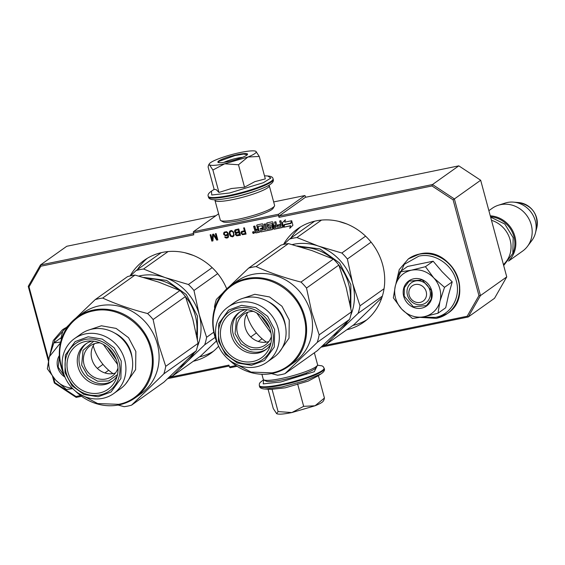 <?xml version="1.0" encoding="UTF-8"?>
<svg xmlns="http://www.w3.org/2000/svg" width="565" height="565" viewBox="0 0 565 565"><rect width="100%" height="100%" fill="white"/><g stroke="black" fill="none" stroke-linecap="round" stroke-linejoin="round"><path stroke-width="0.85" d="M130.084 275.946A57.192 52.368 54.6 0 1 144.153 260.352A57.192 52.368 54.6 0 1 162.55 252.378A57.192 52.368 54.6 0 1 226.727 288.842M218.62 346.19A57.192 52.368 54.6 0 1 210.413 353.584A57.192 52.368 54.6 0 1 193.308 361.268M199.452 356.903A57.192 52.368 -125.4 0 0 213.401 351.282M283.489 244.476A57.192 52.368 54.6 0 1 297.557 228.882A57.192 52.368 54.6 0 1 315.955 220.908A57.192 52.368 54.6 0 1 378.91 254.61A57.192 52.368 54.6 0 1 363.818 322.114A57.192 52.368 54.6 0 1 346.719 329.798M352.857 325.433A57.192 52.368 -125.4 0 0 366.805 319.811M253.092 231.643L252.887 232.483A0.939 0.862 -125.4 0 0 252.972 232.702M253 232.752A0.939 0.862 -125.4 0 0 254.285 233.077M252.64 232.66A0.939 0.862 -125.4 0 0 254.038 233.253A0.939 0.862 -125.4 0 0 254.349 232.314L252.753 231.968L252.64 232.66M273.665 201.938L304.909 195.532L305.806 197.234M321.047 347.171L468.237 316.979L467.156 316.252L478.943 295.608L453.109 199.855L431.999 185.963L279.018 217.348L279.096 216.007L305.39 197.319L458.794 165.849L480.674 180.249L506.749 276.899L494.53 298.292L468.237 316.979L480.455 295.587L506.749 276.899M237.116 366.282L230.089 367.723L229.432 366.911L236.029 365.555M168.914 377.434L228.945 365.117L229.432 366.911M193.456 233.578L40.468 264.964L66.762 246.276L215.95 215.668M304.909 195.532L278.616 214.22L278.538 215.555L193.308 233.041L193.795 234.828L40.814 266.214L29.027 286.858L48.675 359.679M193.308 233.041L193.392 231.707L218.599 213.789M279.018 217.348L278.538 215.555M458.794 165.849L432.5 184.536L431.999 185.963M480.674 180.249L454.38 198.937L432.5 184.536L279.096 216.007M478.943 295.608L480.455 295.587L454.38 198.937L453.109 199.855M322.325 345.964L467.156 316.252M252.951 231.721L253.24 232.455L253.501 231.82L253.84 233.07L253.078 233.126L253.261 232.448L252.979 232.766M253 231.925L253.028 232.618M263.071 229.842L260.401 230.612L260.755 231.94L272.175 229.595A0.678 0.622 -125.4 0 0 272.62 228.825L271.899 226.177A0.678 0.622 -125.4 0 0 271.115 225.661L268.636 225.944L268.354 224.39L271.935 223.641L273.502 228.641A0.678 0.622 -125.4 0 0 274.293 229.164L282.126 227.554A0.678 0.622 -125.4 0 0 282.564 226.784L280.925 220.703L279.661 220.957L280.586 224.397L277.316 225.068L277.493 225.71L280.763 225.04L280.918 226.41L277.309 227.144L275.847 221.741L274.59 222.003L275.515 225.435L273.848 225.781L272.916 222.342A0.678 0.622 -125.4 0 0 272.132 221.826L267.153 222.843A0.678 0.622 -125.4 0 0 266.715 223.613L267.64 227.052A0.678 0.622 -125.4 0 0 268.432 227.568L270.579 227.13L271.009 228.422L266.948 229.27L265.486 223.867L264.222 224.128L265.684 229.531L264.42 229.793L262.965 224.383A0.678 0.622 -125.4 0 0 262.174 223.867L257.202 224.891A0.678 0.622 -125.4 0 0 256.757 225.661L257.689 229.093L256.425 229.355A0.678 0.622 -125.4 0 1 255.641 228.832L254.886 226.042L253.621 226.304L254.335 228.952A0.862 0.791 -125.4 0 0 255.345 229.616A0.862 0.791 -125.4 0 0 254.78 230.598L255.267 232.385A0.678 0.622 -125.4 0 0 256.051 232.907L259.561 232.187L258.085 226.706L258.48 226.275L262.252 225.732L262.845 227.914L260.274 228.564L260.451 229.206L262.767 228.733L263.05 230.012M258.163 226.48L261.743 225.732L262.598 228.09M289.774 228.309L292.91 225.266L291.688 220.724L291.003 223.429L284.407 224.785L283.8 227.215L290.389 225.859L289.774 228.309M284.795 222.137L285.396 219.764L282.302 222.758L283.524 227.271L284.202 224.559L290.798 223.21L291.413 220.781L284.795 222.137M253.212 232.709L253.749 232.745M240.909 233.02L242.413 234.694L246.079 234.08L244.377 227.78L243.628 227.935L244.384 230.753L241.545 231.473L240.909 233.02L242.66 234.517L246.043 233.966M235.428 234.708L236.791 235.845L240.45 235.238L238.755 228.938L235.16 229.814L234.524 231.36L235.746 232.95L235.428 234.708L236.431 235.372L237.696 235.676L240.422 235.118M230.577 236.276L232.575 236.855L234.072 235.556L233.507 231.996L231.664 230.534L230.16 230.838L229.383 231.848L229.637 234.765L230.577 236.276L233.409 236.438M223.775 234.553L225.428 235.774L226.713 235.647L227.907 234.701L227.914 236.679L226.523 237.385L224.679 236.919L225.435 237.752L226.826 238.035L228.43 237.138L228.352 233.903L227.54 232.37L226.29 231.636L223.895 232.547L223.775 234.553L225.675 235.598L227.398 235.28M212.631 234.298L212.214 239.617L210.879 234.659L210.131 234.807L211.826 241.107L212.956 240.881L213.309 234.863L216.706 240.111L217.829 239.878L216.127 233.578L215.378 233.733L216.713 238.691L213.627 234.094L212.631 234.298M53.506 377.575L54.862 382.611L75.964 396.503L80.576 395.557M52.545 376.396L54.325 382.999L76.197 397.4L75.964 396.503M76.197 397.4L81.586 396.298M167.643 378.642L229.192 366.014M40.814 266.214L40.468 264.964L28.25 286.356L48.399 361.028M278.616 214.22L193.392 231.707M252.993 231.791L252.887 232.483M253.84 233.07L253.501 231.82M253.332 231.855L253.749 231.65M253.247 231.749L253.621 232.25M300.714 226.819A57.192 52.368 -125.4 0 0 290.82 238.14M147.31 258.29A57.192 52.368 -125.4 0 0 137.415 269.611M255.196 229.658A0.862 0.791 -125.4 0 0 255.027 230.421L255.514 232.215A0.678 0.622 -125.4 0 0 256.298 232.731L259.533 232.067M255.345 229.616L255.592 229.439A0.862 0.791 -125.4 0 1 254.582 228.776L253.904 226.247M257.689 229.093L257.004 225.484A0.678 0.622 -125.4 0 1 257.117 224.912M265.684 229.531L264.505 224.072M267.068 222.871A0.678 0.622 -125.4 0 0 266.963 223.443L267.888 226.876A0.678 0.622 -125.4 0 0 268.672 227.398L270.826 226.953L271.059 228.366M275.515 225.435L274.865 221.946M280.763 225.04L281.038 226.318M277.493 225.71L281.01 224.863M277.592 225.011L277.733 225.534M280.586 224.397L279.936 220.901M268.545 224.277L272.443 223.641L273.75 228.472A0.678 0.622 -125.4 0 0 274.534 228.987L282.373 227.384A0.678 0.622 -125.4 0 0 282.451 227.356M260.755 231.94L272.422 229.425A0.678 0.622 -125.4 0 0 272.507 229.397M260.677 230.555L261.002 231.763M262.767 228.733L263.318 229.665M260.451 229.206L263.015 228.557M260.557 228.507L260.698 229.03M290.389 225.859L290.043 228.048M283.8 227.215L290.636 225.682M284.619 224.743L284.047 227.038M291.003 223.429L291.787 221.106M284.202 224.559L290.834 223.076M282.302 222.758L283.665 226.706M285.374 219.849L282.549 222.582M241.156 231.982L241.17 232.42M241.714 231.403L241.403 231.805M244.384 230.753L243.903 227.879M235.287 234.178L235.676 234.539M235.534 233.133L235.548 233.571M235.457 232.865L235.993 232.773M234.941 232.406L235.704 232.688M234.708 232.031L235.188 232.229M234.524 231.36L234.948 231.855M234.772 230.322L234.786 230.76M235.33 229.743L235.019 230.146M230.181 235.789L230.817 236.099M229.948 235.414L230.428 235.612M229.637 234.765L230.188 235.238M229.312 233.564L229.884 234.595M229.256 232.865L229.56 233.387M229.383 231.848L229.524 232.264M230.287 230.788L229.891 231.198M223.599 233.882L224.023 234.383M223.669 233.161L223.846 233.712M223.895 232.547L223.91 232.992M224.545 231.961L224.143 232.377M227.328 237.929L228.027 237.554M226.826 238.035L227.575 237.752M226.162 238.027L227.073 237.858M225.435 237.752L226.41 237.851M224.912 237.293L225.675 237.575M227.978 234.969L228.316 235.619M212.214 239.617L212.864 234.249M216.713 238.691L215.653 233.677M216.706 240.111L217.793 239.758M213.309 234.863L216.946 239.934M211.826 241.107L212.963 240.754M210.406 234.75L212.073 240.937M28.25 286.356L29.027 286.858M54.325 382.999L54.862 382.611M255.987 230.124L258.106 229.567L258.219 231.064L256.545 231.403L255.987 230.124L258.106 229.567M274.018 226.424L275.692 226.078L275.84 227.448L274.583 227.709L274.018 226.424L275.939 225.908L275.967 227.356M244.85 231.382L245.146 233.564L242.357 233.995L241.693 232.999L242.477 231.869L244.85 231.382L245.146 233.564M236.509 233.232L239.221 232.533L239.73 234.411L236.7 235.019L236.071 234.157L236.509 233.232M235.753 230.421L238.465 229.722L239.009 231.728L235.972 232.335L235.308 231.339L235.753 230.421M233.818 234.496L232.985 235.923L231.29 235.986L229.976 233.564L230.167 231.827L231.968 231.057L233.126 231.947L233.726 233.663L233.536 235.4M224.962 232.49L227.038 232.349L227.631 233.077L227.547 234.221L225.781 235.132L224.602 234.673L224.277 233.465L224.962 232.49M257.859 229.736L258.219 231.064M241.891 232.257L242.477 231.869M242.23 232.046L244.603 231.558M236.262 233.409L236.848 233.02M236.601 233.197L239.221 232.533M238.981 232.709L239.482 234.588M235.506 230.591L236.092 230.209M235.845 230.386L238.465 229.722M238.218 229.899L238.762 231.904M230.471 231.488L231.304 231.05M231.057 231.226L231.968 231.057M231.721 231.226L232.413 231.247M232.166 231.417L233.126 231.947M232.886 232.123L233.472 232.724M233.225 232.9L233.726 233.663M233.479 233.839L233.571 234.666M224.722 232.667L225.301 232.279M225.061 232.455L226.177 232.102M225.936 232.272L226.593 232.159M226.346 232.328L227.038 232.349M226.791 232.526L227.398 232.695M227.151 232.872L227.631 233.077M227.384 233.246L227.737 233.479M415.282 284.513A9.372 8.588 -125.4 0 0 409.173 295.205A9.372 8.588 -125.4 0 0 420.106 302.409A9.372 8.588 54.6 0 0 426.215 291.71A9.372 8.588 54.6 0 0 415.282 284.513M491.479 220.308A26.251 24.041 54.6 0 1 510.117 239.835A26.251 24.041 54.6 0 1 503.422 264.561M490.526 216.762A25.503 23.349 54.6 0 1 512.773 253.516M490.272 215.83A26.251 24.041 54.6 0 1 513.585 232.639A26.251 24.041 54.6 0 1 509.34 260.07M498.266 205.272L505.209 203.054A23.949 21.929 -125.4 0 1 507.363 202.489A23.949 21.929 54.6 0 1 513.451 202.129A23.949 21.929 54.6 0 1 535.429 233.055A23.949 21.929 54.6 0 1 531.849 240.535L527.47 246.361A26.251 24.041 54.6 0 0 527.717 216.882A26.251 24.041 54.6 0 0 500.625 204.657A26.251 24.041 -125.4 0 0 498.266 205.272A26.251 24.041 -125.4 0 0 492.179 208.315L488.873 210.66M527.47 246.361A26.251 24.041 54.6 0 1 522.597 251.107L508.528 261.108M51.09 350.696L54.996 339.699L62.793 331.401M64.968 377.081A15.375 14.076 54.6 0 1 57.701 367.307A15.375 14.076 54.6 0 1 59.36 355.491M61.197 337.693L53.844 342.92L49.346 356.748A24.373 22.318 -125.4 0 0 55.427 379.793L47.326 368.811L49.346 356.748L60.49 342.835M55.427 379.793L55.829 380.231A24.373 22.318 54.6 0 0 72.207 388.106M53.844 342.92L60.674 342.044M72.744 388.656L66.395 389.455L55.829 380.231M64.636 376.29L58.167 367.151L59.396 356.261M439.853 288.913A24.373 22.318 -125.4 0 0 433.75 277.888L444.514 287.331L440.093 300.884A24.373 22.318 -125.4 0 0 439.853 288.913M429.93 290.452A12.373 11.335 54.6 0 1 425.848 302.847A12.373 11.335 54.6 0 1 407.429 295.071A12.373 11.335 54.6 0 1 411.511 282.67A12.373 11.335 54.6 0 1 429.93 290.452M397.11 279.71L404.314 264.328L418.842 256.15C434.308 252.534 452.247 264.342 456.266 280.791C461.082 297.07 451.061 314.62 435.361 317.396L422.274 317.057M431.674 290.594A15.375 14.076 54.6 0 1 421.652 308.137A15.375 14.076 54.6 0 1 403.714 296.328A15.375 14.076 54.6 0 1 413.735 278.785A15.375 14.076 54.6 0 1 431.674 290.594M439.951 301.428L437.995 313.222L445.7 307.748L448.603 294.739L452.219 281.857L442.035 271.645L433.15 261.214L407.563 266.461L399.858 271.935L411.419 270.19C419.866 268.763 427.31 271.334 433.75 277.888L425.445 266.687L411.419 270.19C403.127 272.203 397.774 277.394 395.366 285.763A24.373 22.318 -125.4 0 0 401.447 308.808L401.842 309.246A24.373 22.318 54.6 0 0 423.701 316.781L424.237 316.668A24.373 22.318 54.6 0 0 439.951 301.428L440.093 300.884M433.15 261.214L425.445 266.687M452.219 281.857L444.514 287.331M437.995 313.222L424.237 316.668M423.701 316.781L412.415 318.469L401.842 309.246M401.447 308.808L393.346 297.833L395.366 285.763L399.858 271.935M431.455 290.572L431.279 299.062L426.504 305.601L413.396 306.802L404.18 296.166L404.349 287.684L409.124 281.144L422.239 279.936L431.455 290.572M238.487 164.768L247.908 157.013A24.373 3.673 -15.1 0 0 255.938 151.371L255.839 151.307A24.373 3.673 164.9 0 0 240.965 152.388L240.429 152.494A24.373 3.673 164.9 0 0 217.73 159.125L217.292 159.302A24.373 3.673 -15.1 0 0 210.547 162.663A24.373 3.673 -15.1 0 0 209.304 163.85A24.373 3.673 -15.1 0 0 209.523 164.888L208.556 165.107L208.097 166.965L214.149 189.402L216.148 189.586L218.952 192.453L231.396 188.519L244.539 187.206L254.801 181.655L265.317 178.9L259.264 156.463L247.908 157.013L224.722 163.793C216.452 165.439 211.388 165.806 209.523 164.888L212.899 170.016L224.722 163.793L238.487 164.768L244.539 187.206M223.853 162.374A12.373 1.865 164.9 0 1 242.505 157.338M264.484 175.807L267.711 175.976L270.861 178.046L263.368 182.7L229.595 192.99L211.755 195.01L211.444 191.161C208.626 193.089 207.56 194.798 208.245 196.281L208.414 196.924A33.561 5.057 164.9 0 0 229.828 195.999A33.561 5.057 164.9 0 0 273.227 179.437C273.827 180.97 272.831 182.629 270.254 184.409C264.907 188.279 246.312 194.607 231.014 197.679C218.726 200.081 214.658 199.84 213.556 199.735C210.357 199.487 208.64 198.548 208.414 196.924M218.733 160.983A15.375 2.317 164.9 0 1 236.085 154.895A15.375 2.317 164.9 0 1 247.47 154.499A15.375 2.317 164.9 0 1 246.686 155.248A15.375 2.317 164.9 0 1 231.579 160.799A15.375 2.317 164.9 0 1 218.132 162.416A15.375 2.317 164.9 0 1 218.733 160.983M218.952 192.453L212.899 170.016M255.938 151.371L259.264 156.463M218.401 162.529L219.171 161.272L235.012 155.58L243.614 154.068L247.293 154.732M323.978 399.893L323.237 401.15A24.373 3.673 164.9 0 1 321.994 402.337A24.373 3.673 164.9 0 1 315.03 405.783L324.444 398.035L323.943 399.956M263.714 379.828L263.205 383.896L280.883 381.961L314.288 371.714L317.438 365.336M317.883 375.944L308.137 381.142L285.17 387.83L271.136 389.356L264.83 389.024L281.928 386.947L304.987 380.746L321.097 373.839C323.915 371.911 324.981 370.202 324.296 368.719L323.237 366.621L321.958 365.838L317.495 365.223M291.844 412.563L315.03 405.783L303.666 406.334L291.844 412.563C283.574 414.209 278.51 414.576 276.645 413.658L278.079 411.581L291.844 412.563M272.026 389.151L278.079 411.581M297.614 383.896L303.666 406.334M306.117 373.656L306.555 373.486M318.392 375.612L324.444 398.035M268.057 389.193L273.276 408.537L276.645 413.658M261.899 374.263L263.262 379.313A28.123 4.238 -15.1 0 0 263.742 379.85L266.009 381.114A26.251 3.955 -15.1 0 0 288.969 378.359A26.251 3.955 -15.1 0 0 314.762 368.881A26.251 3.955 -15.1 0 0 316.103 367.596L317.424 365.364A28.123 4.238 -15.1 0 0 317.572 364.658L314.366 352.786M263.742 379.85A28.123 4.238 -15.1 0 0 288.348 376.897A28.123 4.238 -15.1 0 0 315.983 366.742A28.123 4.238 -15.1 0 0 317.424 365.364M268.933 185.235A28.123 4.238 164.9 0 1 269.279 185.687L274.59 205.378A28.123 4.238 164.9 0 1 274.442 206.084L273.128 208.315A26.251 3.955 164.9 0 1 271.786 209.594A26.251 3.955 164.9 0 1 245.987 219.079A26.251 3.955 164.9 0 1 223.027 221.833L220.767 220.569A28.123 4.238 164.9 0 1 220.279 220.025L214.968 200.342A28.123 4.238 164.9 0 1 215.046 199.777M274.442 206.084A28.123 4.238 164.9 0 1 273.008 207.454A28.123 4.238 164.9 0 1 245.365 217.617A28.123 4.238 164.9 0 1 220.767 220.569M256.92 190.469A26.251 3.955 164.9 0 1 228.055 198.259M269.279 185.687A28.123 4.238 164.9 0 1 267.69 187.771A28.123 4.238 164.9 0 1 237.992 198.435A28.123 4.238 164.9 0 1 214.968 200.342M332.905 335.843A50.624 46.358 -125.4 0 0 340.907 329.741L325.828 344.643A56.253 51.507 54.6 0 1 322.94 345.377M338.477 221.318L346.726 223.938M325.828 344.643L353.923 324.677L381.834 297.734M283.884 244.384L289.513 239.066A56.253 51.507 54.6 0 1 296.929 237.547L321.485 220.096M289.513 239.066L314.656 221.198M296.929 237.547L318.321 246.043L341.846 253.028A56.253 51.507 54.6 0 1 347.376 259.01L371.092 242.152M341.846 253.028L365.583 236.163M347.376 259.01L352.624 283.171L360.004 305.82L384.059 288.729M292.197 244.596A50.624 46.358 -125.4 0 1 318.321 246.043A50.624 46.358 54.6 0 1 352.624 283.171A50.624 46.358 54.6 0 1 350.816 315.129M360.004 305.82A56.253 51.507 54.6 0 1 358.118 313.321L382.371 296.088M347.616 321.365A50.624 46.358 54.6 0 1 340.907 329.741L358.118 313.321M266.405 342.136A46.874 42.926 54.6 0 1 246.623 314.295M297.091 245.945L320.065 248.953L339.643 263.036L350.844 284.605L350.837 308.207M260.832 315.8L269.653 328.223M256.764 312.996L270.967 332.983M231.827 361.847L251.065 372.081L272.026 372.858C295.975 368.62 311.259 341.853 303.913 317.022C297.79 291.936 270.416 273.912 246.82 279.435C222.871 283.665 207.588 310.439 214.933 335.271L216.635 340.462M228.726 359.538A49.692 45.497 -125.4 0 0 272.464 373.394A49.692 45.497 -125.4 0 0 288.454 366.473A49.692 45.497 -125.4 0 0 304.839 316.704A49.692 45.497 -125.4 0 0 230.88 285.466A49.692 45.497 -125.4 0 0 214.502 335.236A49.692 45.497 -125.4 0 0 217.793 344.156M227.893 307.148A33.752 30.905 54.6 0 0 216.762 340.956A33.752 30.905 -125.4 0 0 266.998 362.172A33.752 30.905 -125.4 0 0 278.128 328.364A33.752 30.905 54.6 0 0 227.893 307.148L234.652 302.346A33.752 30.905 54.6 0 1 284.88 323.561A33.752 30.905 -125.4 0 1 273.757 357.37L266.998 362.172M219.488 341.168A29.062 26.612 -125.4 0 0 253.395 363.493A29.062 26.612 -125.4 0 0 272.33 330.327A29.062 26.612 54.6 0 0 238.423 308.01A29.062 26.612 54.6 0 0 219.488 341.168M271.384 336.606A18.751 17.169 -125.4 0 1 265.373 344.918A18.751 17.169 -125.4 0 1 237.462 333.131A18.751 17.169 54.6 0 1 243.649 314.352A18.751 17.169 54.6 0 1 253.48 311.407M268.834 341.557A18.751 17.169 -125.4 0 1 245.245 327.601A18.751 17.169 54.6 0 1 247.964 312.191M270.557 344.608A22.875 20.947 -125.4 0 1 265.522 349.876A22.875 20.947 -125.4 0 1 231.473 335.497A22.875 20.947 54.6 0 1 239.016 312.586A22.875 20.947 54.6 0 1 245.648 309.564M221.36 340.787A27 24.726 -125.4 0 0 244.264 361.72A27 24.726 -125.4 0 0 269.35 348.075A27 24.726 -125.4 0 0 270.451 330.716A27 24.726 -125.4 0 0 241.982 309.556A27 24.726 -125.4 0 0 221.36 340.787M288.454 366.473L294.351 362.278A49.692 45.497 -125.4 0 0 310.736 312.516A49.692 45.497 54.6 0 0 236.784 281.278L230.88 285.466M346.239 287.712L338.859 265.063L306.513 288.051L311.767 312.212L319.147 334.861L351.487 311.873L346.239 287.712M300.99 282.069L333.329 259.081L311.937 250.585L288.411 243.6L256.065 266.588C269.632 272.747 284.612 277.909 300.99 282.069A56.253 51.507 54.6 0 1 306.513 288.051M256.065 266.588A56.253 51.507 54.6 0 0 248.649 268.107L280.996 245.118A56.253 51.507 54.6 0 1 288.411 243.6M248.649 268.107L229.079 286.822M222.843 292.953L216.36 299.429A56.253 51.507 54.6 0 0 214.474 306.936L214.707 308.271M317.255 342.362L349.601 319.373L334.515 334.282L317.311 350.696L284.965 373.684L317.255 342.362A56.253 51.507 -125.4 0 0 319.147 334.861M271.475 373.592L277.549 375.209A56.253 51.507 -125.4 0 0 284.965 373.684M262.111 338.774L258.304 341.472M256.404 332.912L250.761 336.924M333.329 259.081A56.253 51.507 54.6 0 1 338.859 265.063M349.601 319.373A56.253 51.507 -125.4 0 0 351.487 311.873M218.401 341.083L218.754 323.583L228.599 310.093L241.538 305.34L255.641 307.607L267.612 316.358L274.647 329.543L274.293 347.044L264.448 360.534L251.51 365.287L237.399 363.02L225.428 354.269L218.401 341.083M179.493 367.314A50.624 46.358 -125.4 0 0 187.502 361.212L172.417 376.113A56.253 51.507 54.6 0 1 169.535 376.848M185.073 252.788L193.322 255.408M172.417 376.113L200.519 356.148L216.416 340.999M130.473 275.854L136.109 270.536A56.253 51.507 54.6 0 1 143.524 269.018L168.073 251.566M136.109 270.536L161.251 252.668M143.524 269.018L164.916 277.514L188.442 284.499A56.253 51.507 54.6 0 1 193.972 290.481L217.687 273.622M188.442 284.499L212.179 267.633M193.972 290.481L199.219 314.641L206.599 337.291L213.775 332.192M138.792 276.066A50.624 46.358 -125.4 0 1 164.916 277.514A50.624 46.358 54.6 0 1 199.219 314.641A50.624 46.358 54.6 0 1 197.411 346.599M206.599 337.291A56.253 51.507 54.6 0 1 204.714 344.791L215.131 337.39M194.212 352.835A50.624 46.358 54.6 0 1 187.502 361.212L204.714 344.791M113 373.606A46.874 42.926 54.6 0 1 93.211 345.766M143.68 277.415L166.654 280.424L186.231 294.506L197.439 316.075L197.432 339.678M107.421 347.27L116.249 359.693M103.36 344.466L117.562 364.453M78.422 393.318L97.66 403.551L118.622 404.328C142.571 400.091 157.854 373.324 150.502 348.492C144.386 323.406 117.012 305.382 93.416 310.905C69.467 315.136 54.184 341.91 61.529 366.742L63.231 371.932M75.315 391.008A49.692 45.497 -125.4 0 0 119.06 404.865A49.692 45.497 -125.4 0 0 135.049 397.944A49.692 45.497 -125.4 0 0 151.434 348.174A49.692 45.497 -125.4 0 0 77.476 316.937A49.692 45.497 -125.4 0 0 61.091 366.706A49.692 45.497 -125.4 0 0 64.389 375.626M74.488 338.619A33.752 30.905 54.6 0 0 63.358 372.427A33.752 30.905 -125.4 0 0 113.593 393.643A33.752 30.905 -125.4 0 0 124.717 359.834A33.752 30.905 54.6 0 0 74.488 338.619L81.24 333.816A33.752 30.905 54.6 0 1 131.476 355.032A33.752 30.905 -125.4 0 1 120.345 388.84L113.593 393.643M66.084 372.639A29.062 26.612 -125.4 0 0 99.984 394.963A29.062 26.612 -125.4 0 0 118.925 361.798A29.062 26.612 54.6 0 0 85.018 339.48A29.062 26.612 54.6 0 0 66.084 372.639M117.979 368.076A18.751 17.169 -125.4 0 1 111.969 376.389A18.751 17.169 -125.4 0 1 84.058 364.602A18.751 17.169 54.6 0 1 90.238 345.822A18.751 17.169 54.6 0 1 100.076 342.877M115.43 373.027A18.751 17.169 -125.4 0 1 91.841 359.072A18.751 17.169 54.6 0 1 94.56 343.661M117.146 376.078A22.875 20.947 -125.4 0 1 112.11 381.347A22.875 20.947 -125.4 0 1 78.069 366.968A22.875 20.947 54.6 0 1 85.612 344.057A22.875 20.947 54.6 0 1 92.236 341.034M67.955 372.257A27 24.726 -125.4 0 0 90.852 393.191A27 24.726 -125.4 0 0 115.945 379.539A27 24.726 -125.4 0 0 117.047 362.186A27 24.726 -125.4 0 0 88.578 341.027A27 24.726 -125.4 0 0 67.955 372.257M135.049 397.944L140.946 393.749A49.692 45.497 -125.4 0 0 157.331 343.986A49.692 45.497 54.6 0 0 83.373 312.749L77.476 316.937M192.835 319.183L185.454 296.533L153.108 319.522L158.362 343.682L165.736 366.332L198.082 343.343L192.835 319.183M147.585 313.54L179.924 290.551L158.532 282.055L135.007 275.07L102.661 298.059C116.228 304.217 131.2 309.38 147.585 313.54A56.253 51.507 54.6 0 1 153.108 319.522M102.661 298.059A56.253 51.507 54.6 0 0 95.245 299.577L127.591 276.589A56.253 51.507 54.6 0 1 135.007 275.07M95.245 299.577L75.675 318.293M69.439 324.423L62.955 330.899A56.253 51.507 54.6 0 0 61.062 338.407L61.303 339.742M163.85 373.832L196.196 350.844L181.111 365.753L163.899 382.166L131.56 405.154L163.85 373.832A56.253 51.507 -125.4 0 0 165.736 366.332M118.071 405.063L124.145 406.68A56.253 51.507 -125.4 0 0 131.56 405.154M108.699 370.245L104.899 372.942M103 364.383L97.357 368.394M179.924 290.551A56.253 51.507 54.6 0 1 185.454 296.533M196.196 350.844A56.253 51.507 -125.4 0 0 198.082 343.343M64.989 372.554L65.349 355.053L75.194 341.564L88.133 336.811L102.237 339.078L114.208 347.828L121.242 361.014L120.889 378.515L111.037 392.004L98.098 396.757L83.994 394.49L72.023 385.74L64.989 372.554M513.451 202.129L518.698 202.56A19.669 18.009 54.6 0 1 536.75 227.956L535.429 233.055M62.447 329.826A33.561 30.736 54.6 0 1 62.553 329.748A33.561 30.736 54.6 0 1 66.388 327.46L62.334 329.904A33.561 30.736 54.6 0 1 66.296 327.552M408.46 258.848A33.561 30.736 54.6 0 1 408.573 258.763A33.561 30.736 54.6 0 1 419.371 254.088A33.561 30.736 54.6 0 1 456.315 273.87A33.561 30.736 54.6 0 1 447.459 313.483A33.561 30.736 54.6 0 1 447.346 313.561M395.959 283.538L399.264 269.554L408.347 258.925A33.561 30.736 54.6 0 1 419.152 254.243A33.561 30.736 54.6 0 1 456.096 274.025A33.561 30.736 54.6 0 1 447.24 313.639A33.561 30.736 54.6 0 1 436.441 318.314M267.711 175.976C271.115 176.231 272.895 177.17 273.05 178.794A33.561 5.057 164.9 0 1 229.651 195.356A33.561 5.057 164.9 0 1 208.245 196.281M263.608 379.765L260.07 382.526L259.349 383.861L259.314 385.563A33.561 5.057 -15.1 0 0 280.72 384.631A33.561 5.057 -15.1 0 0 324.126 368.076M264.83 389.024C261.426 388.769 259.646 387.83 259.49 386.206A33.561 5.057 -15.1 0 0 280.897 385.274A33.561 5.057 -15.1 0 0 324.296 368.719M301.985 247.378A46.874 42.926 54.6 0 1 332.453 258.692M338.929 265.26A46.874 42.926 54.6 0 1 349.912 303.433M247.145 309.719L236.417 318.886L235.075 333.625L240.972 343.852L251.008 349.742L262.118 349.481L270.896 343.146M239.906 311.986A22.875 20.947 -125.4 0 0 233.225 334.254A22.875 20.947 -125.4 0 0 266.376 349.234M268.001 301.548A29.062 26.612 54.6 0 1 284.612 321.598A29.062 26.612 54.6 0 1 285.473 326.132M241.142 298.899L254.808 294.301L269.526 296.943L281.949 306.223L289.252 320.023L289.019 338.153L279.145 352.369M148.581 278.849A46.874 42.926 54.6 0 1 179.049 290.163M185.525 296.731A46.874 42.926 54.6 0 1 196.507 334.904M93.741 341.189L83.013 350.356L81.671 365.096L87.568 375.322L97.604 381.213L108.713 380.951L117.492 374.616M86.502 343.456A22.875 20.947 -125.4 0 0 79.813 365.725A22.875 20.947 -125.4 0 0 112.972 380.704M114.596 333.018A29.062 26.612 54.6 0 1 131.207 353.069A29.062 26.612 54.6 0 1 132.069 357.603M87.737 330.37L101.403 325.772L116.122 328.413L128.545 337.693L135.847 351.494L135.614 369.623L125.734 383.84M518.698 202.56C532.315 205.625 538.332 214.093 536.75 227.956M49.946 354.523L53.244 340.533L62.334 329.904M408.347 258.925L419.498 254.031C451.456 245.45 475.356 296.067 447.459 313.483L436.307 318.37L420.381 317.403M209.304 163.85L208.605 165.037M273.05 178.794L273.227 179.437M214.149 189.388L211.444 191.161M259.49 386.206L259.314 385.563M317.396 376.262L321.097 373.839M503.683 265.536L512.815 253.403L513.19 237.731L504.813 224.058L490.618 217.115"/></g></svg>
